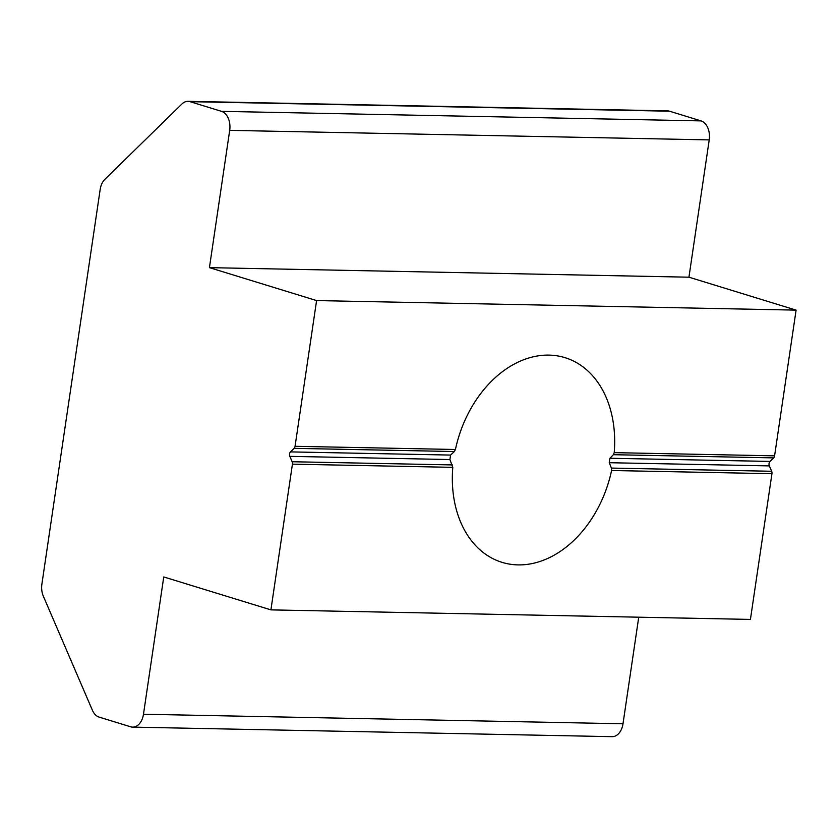 <?xml version="1.0" encoding="UTF-8"?>
<svg xmlns="http://www.w3.org/2000/svg" width="838" height="838" viewBox="0 0 838 838"><rect width="100%" height="100%" fill="white"/><g stroke="black" fill="none" stroke-linecap="round" stroke-linejoin="round"><path stroke-width="1.26" d="M518.02 564.896A107.075 78.29 -72.9 0 1 502.056 562.35A107.075 78.29 -72.9 0 1 452.792 467.342L449.922 459.538L450.582 455.076L454.353 451.535L455.432 449.493A107.075 78.29 -72.9 0 1 564.959 357.648A107.075 78.29 -72.9 0 1 614.223 452.646L613.395 454.699L609.917 458.25L609.257 462.712L611.426 468.086L611.583 470.506A107.075 78.29 -72.9 0 1 518.02 564.896M771.662 471.27A3.226 2.147 91.1 0 1 771.945 473.7L750.429 619.418L270.915 609.875L292.431 464.158A3.226 2.147 -88.9 0 0 292.148 461.738L289.833 456.354A3.226 2.147 91.1 0 1 290.493 451.892L294.117 448.34A3.226 2.147 -88.9 0 0 295.06 446.298L316.586 300.58L209.427 267.647L688.941 277.189L796.1 310.123L774.584 455.841A3.226 2.147 91.1 0 1 773.642 457.883L770.007 461.434A3.226 2.147 -88.9 0 0 769.347 465.897L771.662 471.27L611.426 468.086M796.1 310.123L316.586 300.58M638.734 617.197L623.001 723.781A16.111 10.758 91.1 0 1 612.169 736.665L132.655 727.122A16.111 10.758 -88.9 0 0 143.476 714.238L163.756 576.953L270.915 609.875M209.427 267.647L229.696 130.361A16.111 10.758 -88.9 0 0 221.525 111.349L190.006 101.66A16.111 10.758 -88.9 0 0 187.995 101.335L667.519 110.878A16.111 10.758 91.1 0 1 669.52 111.203L701.039 120.892A16.111 10.758 91.1 0 1 709.22 139.894L688.941 277.189M187.995 101.335A16.111 10.758 -88.9 0 0 181.898 104.006L104.886 179.322A16.111 10.758 -88.9 0 0 100.162 189.535L41.9 584.044A16.111 10.758 -88.9 0 0 43.325 596.153L92.379 710.205A16.111 10.758 -88.9 0 0 99.125 717.108L130.644 726.797A16.111 10.758 -88.9 0 0 132.655 727.122M611.583 470.506L771.945 473.7M614.223 452.646L774.584 455.841M295.06 446.298L455.432 449.493M769.347 465.897L609.257 462.712M770.007 461.434L609.917 458.25M449.922 459.538L289.833 456.354M450.582 455.076L290.493 451.892M773.642 457.883L613.395 454.699M454.353 451.535L294.117 448.34M452.384 464.922L292.148 461.738M292.431 464.158L452.792 467.342M623.001 723.781L143.476 714.238M669.52 111.203L190.006 101.66M701.039 120.892L221.525 111.349M709.22 139.894L229.696 130.361"/></g></svg>
